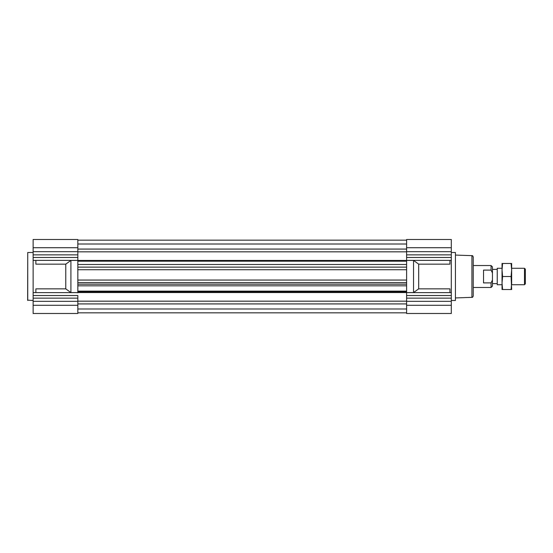 <?xml version="1.0" encoding="UTF-8"?>
<svg xmlns="http://www.w3.org/2000/svg" width="553" height="553" viewBox="0 0 553 553"><rect width="100%" height="100%" fill="white"/><g stroke="black" fill="none" stroke-linecap="round" stroke-linejoin="round"><path stroke-width="0.83" d="M33.132 305.291L77.835 305.291L77.835 313.516L33.132 313.516L33.132 260.387L77.835 260.387L77.835 257.477L77.835 292.814M406.614 276.5L406.614 257.477L406.614 260.387L451.31 260.387L451.31 313.516L406.614 313.516L406.614 276.5M77.835 269.726L406.614 269.726L406.614 280.06L77.835 280.06L77.835 269.726M77.835 301.178L406.614 301.178M77.835 303.922L406.614 303.922M77.835 240.168L406.614 240.168M77.835 251.822L406.614 251.822M77.835 249.078L406.614 249.078M77.835 312.832L406.614 312.832M77.835 244.011L406.614 244.011M77.835 308.989L406.614 308.989M77.835 291.134L406.614 291.134L406.614 285.832L77.835 285.832L77.835 291.134M77.835 291.915L406.614 291.915M77.835 292.544L406.614 292.544M77.835 260.456L406.614 260.456M77.835 261.196L406.614 261.196M77.835 264.486L406.614 264.486M77.835 267.127L406.614 267.127M77.835 282.555L406.614 282.555M77.835 284.159L406.614 284.159M524.486 268.274L525.35 269.138L525.35 283.862L524.486 284.726L524.486 268.274L511.643 268.274L511.643 269.988L511.643 263.477L502.58 263.477L502.041 269.988L502.041 263.477L502.58 263.477M502.041 269.988L502.041 268.274L497.244 268.274L497.244 284.726L502.041 284.726L502.041 269.988L502.58 276.5L502.041 283.012L502.58 289.523L502.041 289.523L502.041 283.012M491.071 265.53L492.447 266.905L492.447 286.095L491.071 287.47L491.071 282.894L483.529 282.894L483.529 270.106L491.071 270.106L491.071 265.53L473.25 265.53M492.447 272.94L491.071 270.106M491.071 282.894L492.447 280.06M451.31 252.507L455.423 252.507L455.423 300.493L451.31 300.493M471.923 255.645C472.38 255.417 472.822 255.873 473.25 257.014L473.25 295.986C472.822 297.127 472.38 297.583 471.923 297.355L471.923 255.645L455.423 255.071M406.614 292.814L406.614 295.523L451.31 295.523M449.942 292.613L449.942 288.846L418.683 288.846L418.683 264.154L449.942 264.154L449.942 260.387M451.31 257.477L451.31 239.484L406.614 239.484L406.614 257.477L451.31 257.477L451.31 260.387M406.614 260.422L413.54 260.422L418.683 264.154M418.683 288.846L413.54 292.578L406.614 292.578M451.31 313.516L406.614 313.516M413.54 292.578L413.54 260.422M27.74 300.493L27.74 252.507L27.65 300.148L33.132 300.493M35.876 260.387L35.876 264.154L65.766 264.154L70.908 260.422L70.908 292.578L65.766 288.846L35.876 288.846L35.876 292.613M70.908 260.422L77.835 260.422M65.766 264.154L65.766 288.846M77.835 292.578L70.908 292.578M33.132 260.387L33.132 239.484L77.835 239.484L77.835 257.477L33.132 257.477M77.835 305.291L77.835 295.523L33.132 295.523M524.486 284.726L511.643 284.726L511.643 269.988L511.096 263.477M502.58 289.523L511.643 289.523L511.096 276.5L502.58 276.5M511.096 276.5L511.643 269.988M511.096 289.523L511.643 283.012M451.31 247.709L406.614 247.709M451.31 251.663L406.614 251.663M451.31 254.864L406.614 254.864M451.31 298.136L406.614 298.136M451.31 301.337L406.614 301.337M451.31 305.291L406.614 305.291M33.132 301.337L77.835 301.337M33.132 298.136L77.835 298.136M33.132 254.864L77.835 254.864M33.132 251.663L77.835 251.663M33.132 247.709L77.835 247.709M497.244 283.627L492.447 283.627M491.071 287.47L473.25 287.47M497.244 269.373L492.447 269.373M451.31 292.613L406.614 292.613M471.923 297.355L455.423 297.929M33.132 292.613L77.835 292.613M33.132 252.507L27.74 252.507"/></g></svg>
